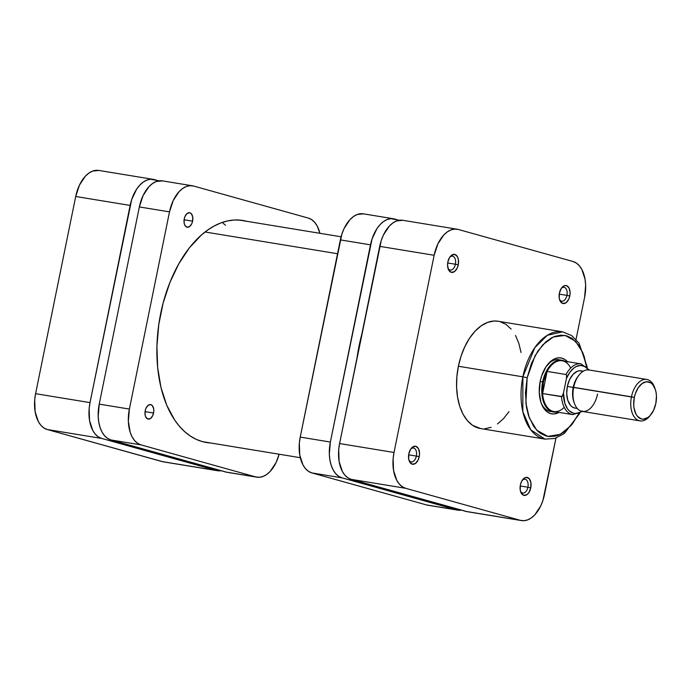 <?xml version="1.0" encoding="UTF-8"?>
<svg xmlns="http://www.w3.org/2000/svg" width="691" height="691" viewBox="0 0 691 691"><rect width="100%" height="100%" fill="white"/><g stroke="black" fill="none" stroke-linecap="round" stroke-linejoin="round"><path stroke-width="1.04" d="M98.787 170.435L92.559 171.118L88.88 173.096L85.382 176.17L79.465 185.084L75.708 196.494L35.587 393.689L34.705 399.795L35.12 411.655L38.333 421.536L40.855 425.25L43.853 427.936L47.23 429.508L163.136 461.804M217.484 470.718L163.05 461.787A31.484 18.527 99.3 0 1 161.875 461.528L216.318 470.459L101.663 438.431L47.23 429.508L161.875 461.528L216.318 470.459A31.484 18.527 -80.7 0 0 217.484 470.718A31.484 18.527 -80.7 0 0 221.06 470.718L216.318 470.459L101.663 438.431L98.295 436.867L95.289 434.173L92.767 430.458L89.554 420.577L89.139 408.726L90.02 402.62L131.705 199.509L136.645 189.144L139.824 185.102L143.313 182.027L146.993 180.04L150.707 179.228L158.792 180.861L154.326 179.608A31.484 18.527 -80.7 0 0 153.152 179.349L98.718 170.427A31.484 18.527 99.3 0 0 75.708 196.494L35.587 393.689L90.02 402.62L130.141 205.417L75.708 196.494L130.141 205.417A31.484 18.527 -80.7 0 1 153.152 179.349M90.02 402.62L35.587 393.689A31.484 18.527 99.3 0 0 47.23 429.508L101.663 438.431A31.484 18.527 -80.7 0 1 90.02 402.62M337.528 253.727L205.054 231.995L337.528 253.727M223.15 223.253L225.499 225.266M559.468 299.229A7.031 4.137 99.3 0 0 563.519 300.896A7.031 4.137 99.3 0 0 566.931 295.385L569.799 295.99A9.13 5.373 -80.7 0 1 565.005 303.314A9.13 5.373 -80.7 0 1 559.727 300.093A9.13 5.373 -80.7 0 1 559.408 293.088L559.269 298.305L560.202 301.164L562.785 303.479L565.981 302.779L568.71 299.307L569.799 295.99L570.101 292.466L569.004 287.922L566.421 285.608L564.297 285.728L561.291 288.372L559.408 293.088A9.13 5.373 -80.7 0 1 561.757 287.732A9.13 5.373 -80.7 0 1 568.071 286.627A9.13 5.373 -80.7 0 1 569.799 295.99L566.931 295.385A7.031 4.137 -80.7 0 1 561.792 301.207A7.031 4.137 -80.7 0 1 559.468 299.229M447.923 268.073A7.031 4.137 99.3 0 0 451.974 269.74A7.031 4.137 99.3 0 0 455.386 264.23L458.254 264.843A9.13 5.373 -80.7 0 1 453.46 272.159A9.13 5.373 -80.7 0 1 448.191 268.937A9.13 5.373 -80.7 0 1 447.863 261.941L447.561 265.465L448.658 270.008L451.24 272.323L454.436 271.623L457.166 268.151L458.254 264.843L458.392 259.635L457.459 256.767L454.877 254.452L451.681 255.152L449.746 257.216L447.863 261.941A9.13 5.373 -80.7 0 1 450.212 256.577A9.13 5.373 -80.7 0 1 456.526 255.471A9.13 5.373 -80.7 0 1 458.254 264.843L455.386 264.23A7.031 4.137 -80.7 0 1 450.247 270.051A7.031 4.137 -80.7 0 1 447.923 268.073M408.891 459.93A7.031 4.137 99.3 0 0 412.942 461.597A7.031 4.137 99.3 0 0 416.353 456.086L419.221 456.699A9.13 5.373 -80.7 0 1 414.427 464.015A9.13 5.373 -80.7 0 1 409.15 460.793A9.13 5.373 -80.7 0 1 408.83 453.797L408.692 459.005L409.625 461.864L412.207 464.179L415.403 463.48L418.133 460.007L419.221 456.699L419.523 453.166L418.426 448.623L415.844 446.308L412.648 447.008L410.713 449.072L408.83 453.797A9.13 5.373 -80.7 0 1 411.18 448.433A9.13 5.373 -80.7 0 1 417.494 447.327A9.13 5.373 -80.7 0 1 419.221 456.699L416.353 456.086A7.031 4.137 -80.7 0 1 411.214 461.908A7.031 4.137 -80.7 0 1 408.891 459.93M520.435 491.085A7.031 4.137 99.3 0 0 524.486 492.752A7.031 4.137 99.3 0 0 527.898 487.241L530.766 487.855A9.13 5.373 -80.7 0 1 525.972 495.171A9.13 5.373 -80.7 0 1 520.694 491.949A9.13 5.373 -80.7 0 1 520.375 484.952L520.237 490.161L521.169 493.02L523.752 495.335L526.939 494.635L528.883 492.571L530.766 487.855L530.895 482.638L529.237 478.699L526.335 477.351L524.193 478.163L521.463 481.636L520.375 484.952A9.13 5.373 -80.7 0 1 522.724 479.589A9.13 5.373 -80.7 0 1 529.038 478.483A9.13 5.373 -80.7 0 1 530.766 487.855L527.898 487.241A7.031 4.137 -80.7 0 1 522.759 493.063A7.031 4.137 -80.7 0 1 520.435 491.085M550.39 411.499A26.241 15.435 -80.7 0 1 540.915 402.3A26.241 15.435 99.3 0 0 551.876 411.62M559.062 412.389A28.34 16.67 -80.7 0 1 541.191 403.103A28.34 16.67 -80.7 0 1 540.189 381.38L539.256 392.333L540.923 402.309L542.66 406.438L544.931 409.78L547.635 412.199L550.667 413.615L553.923 413.961L559.062 412.389M527.173 377.744L535.059 355.727L542.858 344.749L553.301 336.992L564.996 335.411L575.517 341.224L582.85 352.712L586.469 366.541L584.128 356.193L579.041 345.517L571.993 338.314L566.508 335.766L560.626 335.135L554.579 336.465L551.565 337.847L545.709 341.976L537.745 351.27L531.388 363.544L527.173 377.744L522.862 376.828L527.173 377.744L525.462 392.643L526.412 406.964L528.494 415.567L533.582 426.252L538.09 431.486L540.621 433.456L546.115 436.004L549.017 436.557L555.011 436.211L558.043 435.304L564.02 432.082L572.364 423.972L578.712 413.84L570.956 425.682L560.176 434.371L547.842 436.392L536.752 430.191L529.271 417.787L525.886 403.121L527.173 377.744M587.29 367.336L579.101 343.297L571.69 335.593L562.595 331.818L547.324 335.308L534.851 347.616L522.862 376.828A54.364 31.985 -80.7 0 1 562.595 331.818L498.116 321.246A54.364 31.985 99.3 0 0 458.383 366.256L522.862 376.828L458.383 366.256L456.863 376.802L456.596 387.271L457.58 397.265L459.791 406.403L463.125 414.332L467.479 420.741L472.661 425.388L480.651 428.567M520.202 485.98L527.898 487.241L520.202 485.98M408.657 454.825L416.353 456.086L408.657 454.825M447.69 262.969L455.386 264.23L447.69 262.969M559.235 294.124L566.931 295.385L559.235 294.124M521.48 520.573A31.484 18.527 -80.7 0 1 520.306 520.314L465.872 511.392L351.227 479.364L405.66 488.295L520.306 520.314L465.872 511.392A31.484 18.527 99.3 0 0 467.047 511.651L521.48 520.573A31.484 18.527 -80.7 0 0 544.491 494.506L555.97 438.077L542.927 500.422L540.733 505.916L534.817 514.83L531.319 517.904L527.639 519.882L523.925 520.703L520.306 520.314L405.66 488.295L402.283 486.723L399.286 484.037L396.764 480.323L393.55 470.441L393.136 458.582L394.017 452.475L434.138 255.281L437.895 243.871L443.812 234.957L447.31 231.882L450.99 229.904L454.704 229.092L458.314 229.472L572.969 261.492L576.346 263.064L579.343 265.75L581.865 269.464L585.078 279.345L585.648 285.141L584.612 297.311L576.044 339.428L584.612 297.311A31.484 18.527 -80.7 0 0 572.969 261.492L458.314 229.472A31.484 18.527 -80.7 0 0 457.148 229.213A31.484 18.527 -80.7 0 0 434.138 255.281L394.017 452.475L339.583 443.553L338.702 449.66L339.117 461.51L342.33 471.392L344.852 475.106L347.849 477.801L351.227 479.364L467.125 511.66M484.737 428.757L491.154 427.349M497.503 423.929L503.532 418.625L509.017 411.637M521.049 352.522L518.837 343.384L515.495 335.455M511.15 329.046L505.967 324.399L500.137 321.695M498.246 321.263L493.892 321.03L487.475 322.438L481.126 325.858L475.097 331.162L469.612 338.149L464.879 346.554L461.087 356.038L458.383 366.256A54.364 31.985 99.3 0 0 480.513 428.541L545 439.122A54.364 31.985 -80.7 0 1 522.862 376.828L522.828 411.715L530.74 429.802L545 439.122L554.821 438.448L564.305 433.516L579.74 413.356M567.691 361.989L564.988 359.562L561.956 358.154L558.699 357.808L555.357 358.543L552.049 360.322L546.037 366.731L541.597 376.059L540.189 381.38A28.34 16.67 -80.7 0 1 547.479 364.736A28.34 16.67 -80.7 0 1 567.389 361.643M560.332 360.071A26.241 15.435 99.3 0 0 546.97 365.409A26.241 15.435 -80.7 0 1 558.881 359.717M402.784 220.299L396.548 220.973L392.877 222.96L389.379 226.035L383.462 234.94L381.268 240.442L339.583 443.553L379.705 246.35L434.138 255.281L379.705 246.35A31.484 18.527 99.3 0 1 402.715 220.282L457.148 229.213M351.227 479.364L405.66 488.295A31.484 18.527 -80.7 0 1 394.017 452.475L339.583 443.553A31.484 18.527 99.3 0 0 351.227 479.364M561.23 288.467A7.031 4.137 -80.7 0 1 564.063 287.326A7.031 4.137 -80.7 0 1 566.931 295.385A7.031 4.137 99.3 0 0 565.808 288.406A7.031 4.137 99.3 0 0 561.23 288.467M449.686 257.311A7.031 4.137 -80.7 0 1 452.519 256.171A7.031 4.137 -80.7 0 1 455.386 264.23A7.031 4.137 99.3 0 0 454.263 257.251A7.031 4.137 99.3 0 0 449.686 257.311M410.653 449.167A7.031 4.137 -80.7 0 1 413.486 448.027A7.031 4.137 -80.7 0 1 416.353 456.086A7.031 4.137 99.3 0 0 415.231 449.107A7.031 4.137 99.3 0 0 410.653 449.167M522.197 480.323A7.031 4.137 -80.7 0 1 525.03 479.183A7.031 4.137 -80.7 0 1 527.898 487.241A7.031 4.137 99.3 0 0 526.775 480.262A7.031 4.137 99.3 0 0 522.197 480.323M646.802 379.454L589.017 369.979A20.989 12.352 99.3 0 0 573.677 387.357A20.989 12.352 -80.7 0 1 579.084 375.023L578.065 376.319A18.89 11.116 99.3 0 0 573.202 387.409L634.329 397.437A18.89 11.116 -80.7 0 1 644.245 382.296A18.89 11.116 -80.7 0 1 655.163 388.964A18.89 11.116 -80.7 0 1 655.828 403.44L653.574 410.29L650.024 415.637L647.925 417.485L643.485 419.161L641.317 418.927L637.491 416.371L635.979 414.142L634.053 408.217L633.707 404.745L634.329 397.437L635.271 393.887L638.234 387.677L642.233 383.401L646.672 381.726L650.87 382.892L652.667 384.507L655.344 389.491L656.105 392.669L656.45 396.142L655.828 403.44A18.89 11.116 -80.7 0 1 650.965 414.54A18.89 11.116 -80.7 0 1 637.905 416.82A18.89 11.116 -80.7 0 1 634.329 397.437L631.462 396.833A20.989 12.352 -80.7 0 1 646.802 379.454A20.989 12.352 -80.7 0 1 654.878 388.221A20.989 12.352 99.3 0 0 654.602 387.418A20.989 12.352 99.3 0 0 642.475 379.998A20.989 12.352 99.3 0 0 631.462 396.833L573.677 387.357A20.989 12.352 99.3 0 0 582.228 411.404L640.004 420.879A20.989 12.352 -80.7 0 1 631.462 396.833A20.989 12.352 99.3 0 0 635.426 418.366A20.989 12.352 99.3 0 0 649.946 415.827L650.965 414.54M583.368 371.179L581.14 370.808A18.89 11.116 99.3 0 0 567.337 386.45L573.202 387.409A18.89 11.116 -80.7 0 1 578.566 375.705M564.227 407.336A25.714 15.133 -80.7 0 1 542.599 393.559A25.714 15.133 -80.7 0 1 543.359 382.071L542.642 381.916A26.241 15.435 99.3 0 0 556.436 411.957A26.241 15.435 -80.7 0 1 553.318 411.983A26.241 15.435 -80.7 0 1 542.642 381.916L540.163 381.51L542.642 381.916A26.241 15.435 -80.7 0 1 561.818 360.192A26.241 15.435 -80.7 0 1 564.763 361.212A26.241 15.435 99.3 0 0 542.642 381.916L543.359 382.071A25.714 15.133 -80.7 0 1 547.099 371.413A25.714 15.133 -80.7 0 1 570.671 368.078M562.146 360.78A25.714 15.133 99.3 0 0 547.099 371.413L566.024 374.522A25.714 15.133 -80.7 0 1 581.071 363.889L562.146 360.78M542.599 393.559A25.714 15.133 99.3 0 0 553.819 411.534L572.753 414.635A25.714 15.133 -80.7 0 1 561.524 396.669L542.599 393.559L547.099 371.413L543.359 382.071L542.599 393.559L547.099 371.413L566.024 374.522L566.585 375.273L566.421 378.547L563.476 393.015L561.973 396.522L542.599 393.559M650.464 415.153A20.989 12.352 -80.7 0 1 640.004 420.879M574.152 402.637A18.89 11.116 -80.7 0 1 573.202 387.409L567.337 386.45A18.89 11.116 99.3 0 0 575.024 408.096L577.253 408.459M582.314 410.886L580.069 412.328L575.482 413.486L573.254 413.175L569.22 410.817L567.501 408.822L564.901 403.449L563.476 393.015L566.421 378.547L569.721 372.449L573.85 368.018L576.095 366.575L580.682 365.418L585.018 366.627L588.663 370.082M582.988 371.404L579.68 370.739L577.443 371.222L573.141 374.254L569.591 379.609L567.337 386.45L566.715 393.758L567.821 400.4L570.498 405.384L572.295 406.999L575.076 408.105M581.753 411.309A24.245 14.269 -80.7 0 1 563.476 393.015L562.344 396.142L561.524 396.669A25.714 15.133 99.3 0 0 572.649 414.617M581.174 363.907A25.714 15.133 99.3 0 0 566.024 374.522L566.585 375.273L566.421 378.547A24.245 14.269 -80.7 0 1 588.542 369.91M597.56 394.025A20.989 12.352 -80.7 0 1 586.555 410.86A20.989 12.352 -80.7 0 1 574.42 403.44A20.989 12.352 -80.7 0 1 573.677 387.357L573.202 387.409A18.89 11.116 99.3 0 0 573.867 401.894L574.42 403.44M427.764 505.207L426.511 504.931A31.484 18.527 99.3 0 0 427.686 505.19L457.839 510.139A31.484 18.527 -80.7 0 0 461.407 510.139L456.665 509.88L342.01 477.852L338.642 476.289L335.636 473.594L333.122 469.88L331.179 465.293L329.909 459.999L329.331 454.212L330.367 442.041L372.06 238.931L376.992 228.566L380.171 224.523L383.66 221.448L387.34 219.462L391.054 218.65L399.139 220.282L394.673 219.03A31.484 18.527 -80.7 0 0 393.499 218.771A31.484 18.527 -80.7 0 0 370.488 244.839L330.367 442.041L300.222 437.092L341.907 233.981L344.101 228.488L350.017 219.574L353.516 216.499L357.195 214.521L363.423 213.839M361.816 334.245L357.057 357.67A117.021 68.858 -80.7 0 1 361.816 334.245M457.839 510.139A31.484 18.527 -80.7 0 1 456.665 509.88L426.511 504.931L311.866 472.912L342.01 477.852L456.665 509.88L426.511 504.931L311.866 472.912L308.488 471.34L305.491 468.653L302.969 464.939L299.756 455.058L299.341 443.199L300.222 437.092L340.343 239.898L370.488 244.839L340.343 239.898A31.484 18.527 99.3 0 1 363.354 213.83L393.499 218.771M311.866 472.912L342.01 477.852A31.484 18.527 -80.7 0 1 330.367 442.041L300.222 437.092A31.484 18.527 99.3 0 0 311.866 472.912M153.566 413.011A7.351 4.319 -80.7 0 1 148.202 419.091A7.351 4.319 -80.7 0 1 145.214 410.67L146.086 408.01L148.28 405.211L150.854 404.65L152.34 405.643L153.678 408.822L153.773 411.586L152.694 415.671L150.5 418.47L147.926 419.031L145.853 417.174L145.101 414.868L145.214 410.67A7.351 4.319 -80.7 0 1 150.578 404.589A7.351 4.319 -80.7 0 1 153.566 413.011L145.058 411.611L153.566 413.011M192.608 221.155A7.351 4.319 -80.7 0 1 187.235 227.235A7.351 4.319 -80.7 0 1 184.247 218.814L185.119 216.153L187.321 213.355L189.887 212.793L191.372 213.787L192.711 216.957L192.608 221.155L191.727 223.815L189.533 226.613L186.959 227.175L184.886 225.318L184.134 223.012L184.247 218.814A7.351 4.319 -80.7 0 1 189.61 212.733A7.351 4.319 -80.7 0 1 192.608 221.155L184.091 219.755L192.608 221.155M247.076 221.388L240.693 220.17L234.163 220.014L227.529 220.939L220.878 222.925L214.262 225.957L207.741 230.008L201.383 235.035L189.403 247.819L178.788 263.824L169.926 282.42L163.171 302.908L158.783 324.485L156.917 346.338L157.669 367.621L160.986 387.521L166.756 405.254L174.745 420.163L179.487 426.373L184.661 431.659L190.224 435.986L196.114 439.312L202.282 441.592L210.487 442.966A112.512 66.198 -80.7 0 1 206.471 442.516A112.512 66.198 -80.7 0 1 160.666 313.61A112.512 66.198 -80.7 0 1 242.886 220.464A112.512 66.198 -80.7 0 1 246.842 221.319M162.437 180.878L156.201 181.552L152.53 183.538L149.031 186.613L143.115 195.518L139.349 206.929L99.228 404.131L98.2 416.302L98.77 422.089L100.048 427.384L101.983 431.97L104.496 435.684L107.502 438.379L110.88 439.942L226.778 472.238M192.513 185.81L162.359 180.861A31.484 18.527 99.3 0 0 139.349 206.929L169.502 211.878L129.381 409.072L99.228 404.131L139.349 206.929L169.502 211.878A31.484 18.527 -80.7 0 1 192.513 185.81A31.484 18.527 -80.7 0 1 193.687 186.069L308.333 218.088A31.484 18.527 -80.7 0 1 319.907 233.308L317.229 226.061L314.707 222.347L311.71 219.66L308.333 218.088L193.687 186.069L190.068 185.68L186.354 186.501L182.674 188.479L179.176 191.554L173.26 200.468L169.502 211.878L129.381 409.072L128.345 421.251L130.193 432.324L132.128 436.919L134.65 440.633L137.647 443.32L141.024 444.892L255.67 476.911L259.289 477.3L263.003 476.479L266.683 474.501L270.181 471.426L276.098 462.512L279.121 454.22A31.484 18.527 -80.7 0 1 256.845 477.17A31.484 18.527 -80.7 0 1 255.67 476.911L225.525 471.97L110.88 439.942L141.024 444.892L255.67 476.911L225.525 471.97A31.484 18.527 99.3 0 0 226.7 472.229L256.845 477.17M129.381 409.072L99.228 404.131A31.484 18.527 99.3 0 0 110.88 439.942L141.024 444.892A31.484 18.527 -80.7 0 1 129.381 409.072M300.291 457.692L202.515 441.653M341.078 236.78L238.87 220.014M654.602 387.418L655.163 388.964M572.753 414.635L582.539 411.456M589.337 370.03L581.071 363.889"/></g></svg>
